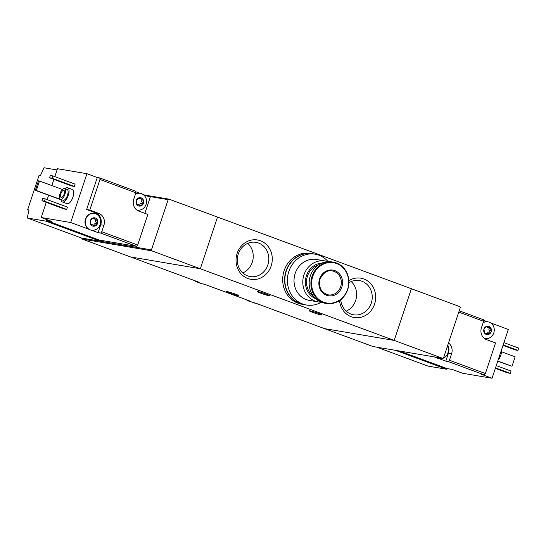 <?xml version="1.0" encoding="UTF-8"?>
<svg xmlns="http://www.w3.org/2000/svg" width="546" height="546" viewBox="0 0 546 546"><rect width="100%" height="100%" fill="white"/><g stroke="black" fill="none" stroke-linecap="round" stroke-linejoin="round"><path stroke-width="0.82" d="M246.028 299.618A27.457 24.863 99.6 0 0 248.389 300.996L250.901 301.419L204.108 284.125L201.597 283.702A27.457 24.863 99.6 0 0 203.153 284.022L204.395 284.227M248.389 300.996L255.815 303.235L372.918 346.512L442.676 358.333L200.321 268.762L130.562 256.941L82.091 239.032L81.586 238.056L27.3 217.99A91.005 38.029 -69.7 0 1 29.04 209.944L27.641 209.712L39.1 175.252L40.5 175.491A91.005 38.029 -69.7 0 1 44.014 167.745L57.043 169.956M253.303 302.812A27.457 24.863 99.6 0 0 254.852 303.126L256.094 303.337M194.328 280.507A27.457 24.863 99.6 0 0 196.69 281.886L199.201 282.309L130.562 256.941L200.321 268.762L151.849 250.853L151.44 249.891L100.218 241.216L100.539 240.254M339.523 300.525A19.956 18.073 99.6 0 0 351.276 316.748A19.956 18.073 99.6 0 0 375.641 295.802A19.956 18.073 99.6 0 0 348.935 280.671M247.87 278.528A19.956 18.073 99.6 0 0 272.024 255.644A19.956 18.073 99.6 0 0 242.567 244.758A19.956 18.073 99.6 0 0 247.87 278.528M442.676 358.333L443.557 357.855L460.271 307.61L459.868 306.654L411.397 288.738L394.205 340.424L411.397 288.738L217.513 217.083L200.321 268.762L217.513 217.083L169.042 199.167L144.629 195.031M196.69 281.886L201.597 283.702M269.492 295.85A6.675 0.478 18.4 0 1 262.298 293.741A6.675 0.478 18.4 0 1 257.473 291.646A6.675 0.478 18.4 0 1 258.115 291.646A6.675 0.478 18.4 0 1 265.308 293.762A6.675 0.478 18.4 0 1 270.134 295.857A6.675 0.478 18.4 0 1 269.492 295.85M321.191 314.96A6.675 0.478 18.4 0 1 313.998 312.844A6.675 0.478 18.4 0 1 309.173 310.749A6.675 0.478 18.4 0 1 309.821 310.756A6.675 0.478 18.4 0 1 317.008 312.872A6.675 0.478 18.4 0 1 321.84 314.967A6.675 0.478 18.4 0 1 321.191 314.96M394.205 340.424L324.447 328.603L394.205 340.424M238.288 295.741A6.675 0.478 18.4 0 1 231.095 293.625A6.675 0.478 18.4 0 1 226.269 291.53A6.675 0.478 18.4 0 1 226.911 291.537A6.675 0.478 18.4 0 1 234.104 293.646A6.675 0.478 18.4 0 1 238.936 295.741A6.675 0.478 18.4 0 1 238.288 295.741M242.765 272.932A17.363 15.725 99.6 0 0 247.782 243.345M247.604 275.887A17.363 15.725 99.6 0 0 250.17 276.576A17.363 15.725 99.6 0 0 268.571 262.087A17.363 15.725 99.6 0 0 255.972 242.342A17.363 15.725 99.6 0 0 237.872 255.398A17.363 15.725 99.6 0 0 247.604 275.887M346.171 311.145A17.363 15.725 99.6 0 0 351.18 281.565M340.752 299.624A17.363 15.725 99.6 0 0 351.01 314.107A17.363 15.725 99.6 0 0 353.576 314.789A17.363 15.725 99.6 0 0 371.976 300.307A17.363 15.725 99.6 0 0 359.377 280.562A17.363 15.725 99.6 0 0 348.976 282.719M327.962 261.677A20.782 18.823 99.6 0 0 325.136 260.94A20.782 18.823 99.6 0 0 303.958 274.884A20.782 18.823 99.6 0 0 318.195 301.918A20.782 18.823 99.6 0 0 321.103 302.156M318.195 301.918L309.425 300.43A20.782 18.823 -80.4 0 1 295.188 273.403A20.782 18.823 -80.4 0 1 316.366 259.459L325.136 260.94M321.812 263.097A18.503 16.762 99.6 0 0 306.442 275.696A18.503 16.762 99.6 0 0 315.765 298.792M318.516 264.899A17.295 15.663 99.6 0 0 307.48 276.078A17.295 15.663 99.6 0 0 313.247 296M310.333 275.942A20.932 18.96 99.6 0 0 324.672 303.173L326.419 303.467A20.932 18.96 99.6 0 0 348.607 285.995A20.932 18.96 99.6 0 0 333.408 262.189A20.932 18.96 99.6 0 0 312.08 276.235A20.932 18.96 99.6 0 0 326.419 303.467C330.275 304.088 334.002 303.487 337.599 301.665C343.557 299.297 350.942 289.291 348.416 277.136C346.178 268.864 341.175 263.882 333.408 262.189L331.668 261.896A20.932 18.96 99.6 0 0 310.333 275.942M319.594 278.856A13.043 11.814 99.6 0 0 332.712 295.707A13.043 11.814 99.6 0 0 339.824 274.324A13.043 11.814 99.6 0 0 319.594 278.856M328.126 261.664A25.785 23.355 99.6 0 0 315.11 254.17A25.785 23.355 99.6 0 0 288.827 271.471A25.785 23.355 99.6 0 0 306.497 305.016A25.785 23.355 99.6 0 0 321.26 302.218M315.11 254.17L312.571 253.74A25.785 23.355 99.6 0 0 286.295 271.041A25.785 23.355 99.6 0 0 303.958 304.586L306.497 305.016M312.449 253.719A25.785 23.355 99.6 0 0 312.319 253.692L310.421 253.371A25.785 23.355 99.6 0 0 284.138 270.673A25.785 23.355 99.6 0 0 301.801 304.218L303.706 304.538A25.785 23.355 99.6 0 0 303.835 304.559M312.319 253.692A25.785 23.355 99.6 0 0 286.043 270.993A25.785 23.355 99.6 0 0 303.706 304.538M94.349 226.153L92.52 224.795L91.011 224.815A4.245 3.849 99.6 0 0 92.643 226.024A4.245 3.849 99.6 0 0 94.629 226.153A4.245 3.849 99.6 0 0 97.597 223.341A4.245 3.849 99.6 0 0 96.949 219.192A4.245 3.849 99.6 0 0 93.325 217.854A4.245 3.849 99.6 0 0 90.363 220.666A4.245 3.849 99.6 0 0 91.011 224.815L91.817 224.979L91.039 224.843M93.659 225.662A0.846 0.771 -80.4 0 0 93.878 225.116A1.488 1.345 -80.4 0 1 95.386 223.683L96.649 223.894L94.629 226.153M96.649 223.894L97.597 223.341L96.949 219.192L94.881 219.117L93.325 217.854L90.363 220.666L91.011 224.815M92.881 218.107L94.035 218.304L93.325 217.854M96.949 219.192L95.878 218.987M141.51 198.949A0.846 0.771 -80.4 0 1 141.462 199.884A1.488 1.345 -80.4 0 0 141.789 202A0.846 0.771 -80.4 0 1 141.271 203.562A1.488 1.345 -80.4 0 0 139.762 204.996A0.846 0.771 -80.4 0 1 139.537 205.542L138.404 204.675L136.896 204.695A4.245 3.849 99.6 0 0 138.527 205.903A4.245 3.849 99.6 0 0 140.513 206.033A4.245 3.849 99.6 0 0 143.482 203.221A4.245 3.849 99.6 0 0 142.827 199.072A4.245 3.849 99.6 0 0 139.21 197.734A4.245 3.849 99.6 0 0 136.241 200.546A4.245 3.849 99.6 0 0 136.896 204.695L137.694 204.859L136.916 204.723M139.537 205.535L140.513 206.033L143.482 203.221L142.827 199.072L140.766 198.997L139.21 197.734L136.241 200.546L136.896 204.695M138.766 197.986L139.919 198.184L139.21 197.734M142.827 199.072L141.755 198.867M46.26 202.361L41.216 217.526L51.556 221.348L46.171 220.434L99.167 240.022L136.568 246.355L137.681 245.031L101.747 231.75L100.635 233.074L98.096 232.644L100.723 224.747A9.405 8.518 -80.4 0 0 95.673 212.885L86.623 209.541L97.277 177.532L86.937 173.71L57.453 168.714L54.818 176.645M136.568 246.355L100.635 233.074M137.681 245.031L147.85 214.448L138.8 211.104A9.405 8.518 99.6 0 1 133.75 199.242L135.899 192.786L99.966 179.504L89.797 210.08L98.84 213.425L95.673 212.885M101.747 231.75L103.897 225.286A9.405 8.518 99.6 0 0 98.84 213.425M135.899 192.786L135.742 191.243L99.809 177.962L99.966 179.504M41.216 217.526L70.693 222.515L88.725 229.184A8.497 7.692 -80.4 0 1 85.504 219.035A8.497 7.692 -80.4 0 1 94.13 213.411A8.497 7.692 -80.4 0 1 94.26 213.438M91.455 230.194L98.096 232.644M144.867 213.35L150.266 197.12L143.018 194.437M99.809 177.962L97.277 177.532M135.483 194.028A8.497 7.692 -80.4 0 1 139.858 193.27L135.797 191.769M65.165 188.739A7.583 3.167 110.3 0 1 67.724 187.742L72.379 189.462A7.583 3.167 110.3 0 1 72.823 197.393A7.583 3.167 110.3 0 1 67.363 203.754A7.583 3.167 110.3 0 1 67.124 203.692L62.469 201.972A7.583 3.167 110.3 0 1 61.166 199.549M74.331 186.432L71.792 186.002L49.563 177.791L50.328 175.491L52.86 175.921L75.095 184.138L74.331 186.432L52.095 178.221L49.563 177.791M66.687 209.405L64.155 208.975L41.919 200.757L42.684 198.464L45.222 198.887L67.451 207.105L66.687 209.405L44.458 201.187L41.919 200.757M70.693 222.515L86.937 173.71M53.904 179.395L51.843 185.579M48.635 195.236L47.174 199.611M46.171 220.434L45.932 221.15L27.3 217.99M81.586 238.056L100.218 241.216L45.932 221.15M147.775 196.191L168.154 199.645L169.042 199.167M82.091 239.032L151.849 250.853M168.154 199.645L151.44 249.891M60.695 199.358A5.767 2.409 110.3 0 1 60.51 199.31A5.767 2.409 110.3 0 1 60.251 193.066A5.767 2.409 110.3 0 1 64.51 188.493A5.767 2.409 110.3 0 1 64.844 194.526A5.767 2.409 110.3 0 1 60.695 199.358M61.316 197.488A3.795 1.583 110.3 0 1 61.2 197.461A3.795 1.583 110.3 0 1 61.022 193.352A3.795 1.583 110.3 0 1 63.827 190.342A3.795 1.583 110.3 0 1 64.046 194.315A3.795 1.583 110.3 0 1 61.316 197.488M64.51 188.493L67.097 189.448A5.767 2.409 110.3 0 1 67.431 195.482A5.767 2.409 110.3 0 1 63.281 200.314A5.767 2.409 110.3 0 1 63.097 200.266L60.51 199.31M67.724 187.742A7.583 3.167 110.3 0 1 68.168 195.68A7.583 3.167 110.3 0 1 62.708 202.034A7.583 3.167 110.3 0 1 62.469 201.972M52.86 175.921L52.095 178.221M45.222 198.887L44.458 201.187M35.326 190.315L38.479 180.842L39.489 181.013L36.336 190.486L35.326 190.315L61.207 199.884M39.489 181.013L62.353 189.462M36.336 190.486L61.179 199.672M28.979 210.203L27.641 209.712M137.305 210.067A8.497 7.692 -80.4 0 1 137.176 210.046A8.497 7.692 -80.4 0 1 136.712 209.951M89.797 210.08L86.623 209.541M136.671 209.91A8.497 7.692 99.6 0 0 137.428 210.087A8.497 7.692 99.6 0 0 146.43 202.996A8.497 7.692 99.6 0 0 140.267 193.339A8.497 7.692 99.6 0 0 135.408 194.253M136.78 204.504A1.488 1.345 -80.4 0 1 137.285 204.484L138.404 204.675M140.766 198.997L139.653 198.812A1.488 1.345 -80.4 0 1 138.698 198.061M88.725 229.184A8.497 7.692 99.6 0 0 90.035 229.825A8.497 7.692 99.6 0 0 91.291 230.166A8.497 7.692 99.6 0 0 91.421 230.187M90.288 229.873A8.497 7.692 99.6 0 0 91.544 230.207A8.497 7.692 99.6 0 0 100.553 223.116A8.497 7.692 99.6 0 0 94.383 213.459A8.497 7.692 99.6 0 0 85.524 219.847A8.497 7.692 99.6 0 0 90.288 229.873M90.895 224.624A1.488 1.345 -80.4 0 1 91.4 224.604L92.52 224.795M95.625 219.069A0.846 0.771 -80.4 0 1 95.577 220.004A1.488 1.345 -80.4 0 0 95.905 222.12A0.846 0.771 -80.4 0 1 95.386 223.683M94.881 219.117L93.769 218.932A1.488 1.345 -80.4 0 1 92.813 218.182M486.466 326.494L487.612 326.685L488.465 327.504L490.526 327.573A4.245 3.849 99.6 0 0 488.895 326.365A4.245 3.849 99.6 0 0 486.909 326.235A4.245 3.849 99.6 0 0 483.94 329.047A4.245 3.849 99.6 0 0 484.595 333.203A4.245 3.849 99.6 0 0 488.213 334.534A4.245 3.849 99.6 0 0 491.182 331.722A4.245 3.849 99.6 0 0 490.526 327.573L489.455 327.368M486.909 326.235L487.612 326.685L486.909 326.235L483.94 329.047L484.595 333.203L486.097 333.176L488.213 334.534L491.182 331.722L490.526 327.573M484.595 333.203L485.394 333.36L484.616 333.231M458.777 312.114L483.599 321.287L483.442 319.744L459.213 310.79M449.447 360.251L448.334 361.582L484.268 374.863L485.38 373.532L449.447 360.251L451.597 353.794A9.405 8.518 99.6 0 0 448.505 342.99M485.38 373.532L495.55 342.956L486.5 339.612A9.405 8.518 99.6 0 1 481.449 327.75L483.599 321.287M484.268 374.863L481.729 374.433L492.069 378.255L508.306 329.443L490.717 322.939M483.183 322.536A8.497 7.692 -80.4 0 1 487.558 321.771L483.497 320.27M434.377 356.927L436.425 357.685A8.497 7.692 -80.4 0 1 435.674 357.152M399.508 351.023L446.867 368.523L452.252 369.437L462.592 373.259L492.069 378.255M448.334 361.582L445.795 361.152L448.423 353.255A9.405 8.518 -80.4 0 0 447.754 345.243M439.155 358.695L445.795 361.152M376.849 347.181L427.996 366.086L446.628 369.239L446.867 368.523M395.481 350.341L446.628 369.239M498.239 359.705A5.767 2.409 -69.7 0 0 501.228 350.73M495.515 367.895L510.298 373.355L507.76 372.925L495.365 368.345M510.298 373.355L511.056 371.055L496.28 365.595M503.159 344.922L517.936 350.389L515.404 349.959L503.009 345.379M517.936 350.389L518.7 348.089L503.924 342.629M497.795 361.036L511.998 366.284L497.74 361.22M511.998 366.284L515.151 356.811L501.371 351.72M484.998 338.568A8.497 7.692 -80.4 0 1 484.875 338.547A8.497 7.692 -80.4 0 1 484.411 338.452M436.425 357.685A8.497 7.692 99.6 0 0 438.991 358.667A8.497 7.692 99.6 0 0 439.12 358.688M435.926 357.193A8.497 7.692 99.6 0 0 439.243 358.708A8.497 7.692 99.6 0 0 446.887 355.118A8.497 7.692 99.6 0 0 447.467 346.103M484.363 338.418A8.497 7.692 99.6 0 0 485.128 338.588A8.497 7.692 99.6 0 0 493.987 332.2A8.497 7.692 99.6 0 0 489.223 322.174A8.497 7.692 99.6 0 0 487.967 321.84A8.497 7.692 99.6 0 0 483.108 322.761M487.237 334.043A0.846 0.771 -80.4 0 0 487.455 333.497A1.488 1.345 -80.4 0 1 488.97 332.064A0.846 0.771 -80.4 0 0 489.489 330.501A1.488 1.345 -80.4 0 1 489.155 328.385L490.417 328.603M489.209 327.457A0.846 0.771 -80.4 0 1 489.155 328.385M488.465 327.504L487.346 327.313A1.488 1.345 -80.4 0 1 486.39 326.563M484.479 333.005A1.488 1.345 -80.4 0 1 484.985 332.985L486.097 333.176M312.756 276.433A20.427 18.503 99.6 0 0 333.299 302.832A20.427 18.503 99.6 0 0 344.437 269.342A20.427 18.503 99.6 0 0 312.756 276.433M328.303 294.86A12.135 10.988 99.6 0 0 341.161 284.732A12.135 10.988 99.6 0 0 332.357 270.932C327.464 269.888 323.375 272.597 320.072 279.074C318.373 287.36 321.116 292.622 328.303 294.86M103.897 225.286L100.723 224.747M139.762 204.996L141.018 205.207M141.271 203.562L142.526 203.774M141.789 202L143.052 202.211M141.462 199.884L142.718 200.095M93.878 225.116L95.134 225.327M95.905 222.12L97.168 222.331M95.577 220.004L96.833 220.215M451.597 353.794L448.423 353.255M489.489 330.501L490.752 330.712M487.455 333.497L488.718 333.708M488.97 332.064L490.226 332.282"/></g></svg>
